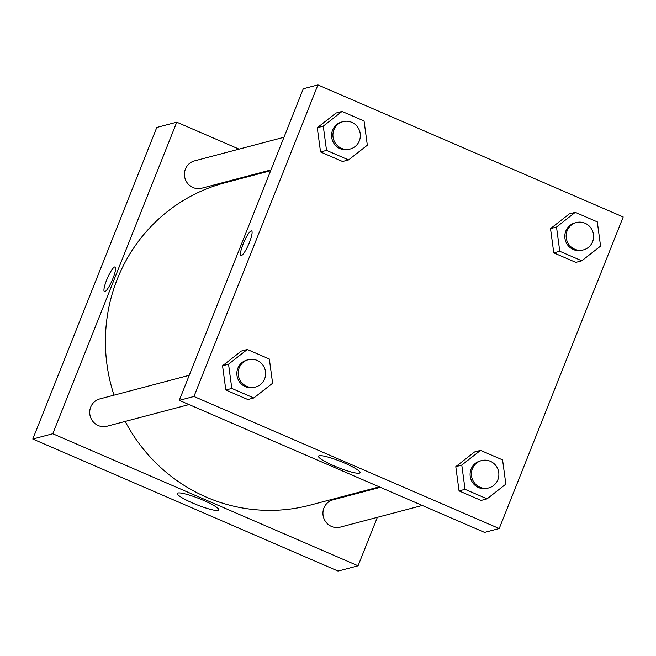 <?xml version="1.0" encoding="UTF-8"?>
<svg xmlns="http://www.w3.org/2000/svg" width="656" height="656" viewBox="0 0 656 656"><rect width="100%" height="100%" fill="white"/><g stroke="black" fill="none" stroke-linecap="round" stroke-linejoin="round"><path stroke-width="0.98" d="M156.784 127.461L32.8 439.028L338.086 571.081L32.8 439.028L156.784 127.461L176.759 122.188L239.038 149.125M380.332 487.318L333.059 499.798A14.129 13.702 75.2 0 0 323.416 516.961A14.129 13.702 75.2 0 0 340.275 527.121L422.284 505.464M377.356 517.33L358.061 565.808L52.775 433.747L176.759 122.188M283.974 137.268L194.545 160.876A14.129 13.702 75.2 0 0 184.91 178.03A14.129 13.702 75.2 0 0 201.761 188.198L270.977 169.92M189.248 375.298L99.819 398.914A14.129 13.702 75.2 0 0 90.184 416.068A14.129 13.702 75.2 0 0 107.035 426.228L189.051 404.572M270.657 170.724L224.852 182.819A166.698 161.671 75.2 0 0 114.029 395.158M125.181 421.439A166.698 161.671 75.2 0 0 309.968 505.177L379.299 486.867M177.965 493.009A22.353 3.305 21.7 0 1 201.351 499.47A22.353 3.305 21.7 0 1 218.858 509.974A22.353 3.305 21.7 0 1 196.874 504.784A22.353 3.305 21.7 0 1 177.325 493.451A22.353 3.305 21.7 0 1 177.965 493.009M52.775 433.747L32.8 439.028M358.061 565.808L338.086 571.081M104.87 291.625A13.423 2.599 113.4 0 1 104.443 291.608A13.423 2.599 113.4 0 1 107.387 278.259A13.423 2.599 113.4 0 1 115.103 266.967A13.423 2.599 113.4 0 1 112.561 279.39A13.423 2.599 113.4 0 1 104.87 291.625M115.103 266.967A13.423 2.599 -66.6 0 0 107.395 278.259A13.423 2.599 -66.6 0 0 104.452 291.608M499.216 528.539L484.563 532.401L179.277 400.349L303.269 88.781L317.914 84.919L623.2 216.972L499.216 528.539L193.93 396.478L317.914 84.919M455.789 466.662L459.052 490.901L481.086 500.43L459.052 490.901L455.789 466.662L474.55 451.951L455.789 466.662L461.783 465.079L480.545 450.369L502.578 459.897L505.842 484.136L487.08 498.847L465.047 489.319L461.783 465.079M222.548 365.769L225.82 390.008L247.853 399.537L225.82 390.008L222.548 365.769L241.318 351.058L222.548 365.769L228.542 364.187L247.304 349.476L269.337 359.012L272.609 383.243L253.839 397.954L231.806 388.426L228.542 364.187M317.274 127.731L320.546 151.971L342.571 161.499L320.546 151.971L317.274 127.731L336.044 113.029L317.274 127.731L323.269 126.149L342.03 111.446L364.064 120.975L367.335 145.214L348.566 159.925L326.532 150.388L323.269 126.149M553.779 252.863L575.812 262.392L553.779 252.863L550.515 228.624L553.779 252.863L559.773 251.281L556.509 227.042L575.271 212.339L597.304 221.867L600.568 246.107L581.806 260.809L559.773 251.281M569.277 213.922L550.515 228.624L569.277 213.922L575.271 212.339M359.373 473.148A22.353 3.305 21.7 0 1 335.987 466.687A22.353 3.305 21.7 0 1 318.48 456.182A22.353 3.305 21.7 0 1 340.472 461.373A22.353 3.305 21.7 0 1 360.013 472.705A22.353 3.305 21.7 0 1 359.373 473.148M193.93 396.478L179.277 400.349M251.601 230.928A13.423 2.599 -66.6 0 0 243.105 244.089A13.423 2.599 113.4 0 1 251.592 230.928A13.423 2.599 113.4 0 1 248.657 244.278A13.423 2.599 113.4 0 1 240.941 255.569A13.423 2.599 113.4 0 1 243.105 244.081A13.423 2.599 -66.6 0 0 240.941 255.569M481.537 460.594L480.208 460.947A14.129 13.702 75.2 0 0 470.565 478.109A14.129 13.702 75.2 0 0 487.416 488.269L488.753 487.916A14.129 13.702 75.2 0 0 497.863 479.757A14.129 13.702 75.2 0 0 495.419 465.063A14.129 13.702 75.2 0 0 481.537 460.594A14.129 13.702 75.2 0 0 471.894 477.757A14.129 13.702 75.2 0 0 488.753 487.916M480.545 450.369L474.55 451.951M487.08 498.847L481.086 500.43M465.047 489.319L459.052 490.901M248.296 359.709L246.968 360.062A14.129 13.702 75.2 0 0 237.324 377.216A14.129 13.702 75.2 0 0 254.184 387.376L255.512 387.024A14.129 13.702 75.2 0 0 264.63 378.865A14.129 13.702 75.2 0 0 262.179 364.17A14.129 13.702 75.2 0 0 248.296 359.709A14.129 13.702 75.2 0 0 238.661 376.864A14.129 13.702 75.2 0 0 255.512 387.024M247.304 349.476L241.318 351.058M253.839 397.954L247.853 399.537M231.806 388.426L225.82 390.008M576.263 222.564L574.935 222.917A14.129 13.702 75.2 0 0 565.292 240.071A14.129 13.702 75.2 0 0 582.143 250.231L583.479 249.879A14.129 13.702 75.2 0 0 592.589 241.728A14.129 13.702 75.2 0 0 590.146 227.025A14.129 13.702 75.2 0 0 576.263 222.564A14.129 13.702 75.2 0 0 566.62 239.719A14.129 13.702 75.2 0 0 583.479 249.879M556.509 227.042L550.515 228.624M581.806 260.809L575.812 262.392M343.022 121.672L341.694 122.024A14.129 13.702 75.2 0 0 332.051 139.179A14.129 13.702 75.2 0 0 348.91 149.338L350.238 148.994A14.129 13.702 75.2 0 0 359.349 140.835A14.129 13.702 75.2 0 0 356.905 126.141A14.129 13.702 75.2 0 0 343.022 121.672A14.129 13.702 75.2 0 0 333.387 138.826A14.129 13.702 75.2 0 0 350.238 148.994M342.03 111.446L336.044 113.029M348.566 159.925L342.571 161.499M326.532 150.388L320.546 151.971"/></g></svg>
